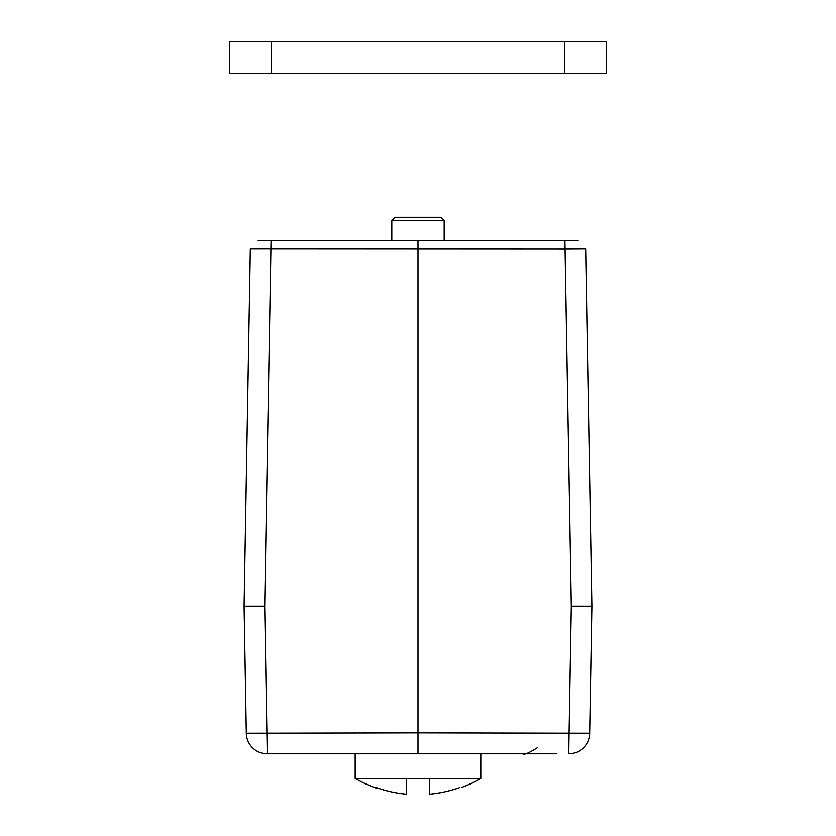 <?xml version="1.0" encoding="UTF-8"?>
<svg xmlns="http://www.w3.org/2000/svg" width="836" height="836" viewBox="0 0 836 836"><rect width="100%" height="100%" fill="white"/><g stroke="black" fill="none" stroke-linecap="round" stroke-linejoin="round"><path stroke-width="1.25" d="M258.846 240.737L271.052 240.737L264.667 606.163L244.091 606.163L264.667 606.163L244.091 606.163L250.33 248.971L258.982 248.992M556.212 753.8L418 753.8L418 732.858L589.693 733.224L591.909 606.163L571.333 606.163L591.909 606.163L571.333 606.163L565.094 249.118L585.67 248.971L591.909 606.163L585.67 248.971L565.094 249.118L564.948 240.747L565.094 249.118L250.33 248.971M566.944 240.737L269.432 240.737M268.398 240.737L391.823 240.737L391.823 220.432L394.968 217.287L441.032 217.287L444.177 220.432L391.823 220.432M444.177 220.432L444.177 240.737L566.568 240.737M271.052 240.737L577.059 240.737M418 753.8L267.248 753.8A20.942 20.942 0 0 1 246.306 733.224L244.091 606.163M246.306 733.224L418 732.858L418 240.737M589.693 733.224A20.942 20.942 0 0 1 568.752 753.8L571.333 606.163M271.052 240.747L258.7 240.737M459.884 787.512A125.118 125.118 0 0 1 429.516 794.2L429.516 778.504M355.175 753.8L355.175 778.504L480.825 778.504L480.825 753.8M406.484 778.504L406.484 794.2A125.118 125.118 0 0 1 376.116 787.512L376.116 788.076L376.116 787.512M229.534 41.8L606.466 41.8L606.466 73.213L229.534 73.213L229.534 41.8L229.534 73.213M264.667 606.163L267.248 753.8M564.593 41.8L564.593 73.213M271.407 41.8L271.407 73.213M522.709 753.8C523.9 755.18 528.833 753.131 537.517 747.666M258.178 240.758L269.046 240.737M564.948 240.747L577.822 240.758M575.994 240.737L573.747 240.737M570.068 240.737L567.843 240.737M461.441 787.512A125.651 125.651 0 0 0 480.679 778.504M355.321 778.504A125.651 125.651 0 0 0 376.116 788.076"/></g></svg>
